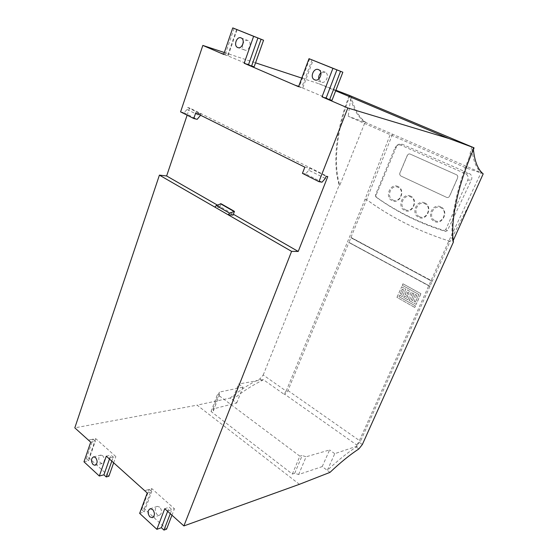 <?xml version="1.0" encoding="UTF-8"?>
<svg xmlns="http://www.w3.org/2000/svg" width="558" height="558" viewBox="0 0 558 558"><rect width="100%" height="100%" fill="white"/><g stroke="black" fill="none" stroke-linecap="round" stroke-linejoin="round"><path stroke-width="0.42" stroke-dasharray="2.79 2.09" d="M233.063 215.123L219.789 207.492L214.865 207.116M217.348 205.058L233.384 214.258M187.132 115.185L189.574 107.966L327.783 176.572M325.279 178.448L308.811 170.232L305.582 173.915L322.029 182.194M305.582 173.915L302.436 173.35M331.996 100.349L298.69 86.364M301.773 78.085L318.918 83.742L335.672 90.808M224.316 52.515L255.543 62.824M254.134 66.807L223.765 54.133M90.71 442.166L95.313 441.169L93.053 439.146L88.45 440.129L95.704 438.637L115.862 456.59L108.643 458.285L113.225 457.169L110.875 455.07L109.48 459.032M299.402 484.309L197.086 405.15L74.807 427.86M147.242 492.986L151.762 491.612L149.223 489.345L144.703 490.698L151.825 488.627L174.445 508.763L167.393 511.093L171.871 509.58L169.227 507.215L167.651 511.33M102.791 455.774L100.928 455.098C98.271 456.772 98.069 459.339 100.335 462.812L102.24 463.496C104.883 461.801 105.064 459.227 102.791 455.774M159.762 507.152L157.356 506.371C154.65 508.219 154.524 510.912 156.986 514.448L159.435 515.236C162.12 513.36 162.232 510.661 159.762 507.152M139.653 513.374L144.18 511.881L151.762 491.612M144.18 511.881L141.683 509.587L144.32 508.729L166.584 529.144M164.749 508.715L169.227 507.215M180.583 111.886L184.007 112.695L187.076 109.487L187.739 107.52L189.574 107.966M83.979 461.808L88.582 460.706L95.313 441.169M88.582 460.706L86.35 458.655L89.036 458.02L108.894 476.232M106.292 456.172L110.875 455.07M219.789 207.492L221.128 203.775M304.821 167.17L309.641 168.084L326.13 176.279M187.739 107.52L200.957 114.083L195.732 112.828M309.641 168.084L308.811 170.232M318.778 78.964L321.108 82.096C325.781 84.377 330.001 74.612 325.349 72.226L320.892 72.861M242.563 44.884C242.242 47.256 242.842 48.93 244.362 49.899L244.599 50.018C248.729 52.04 252.376 42.659 248.226 40.636L247.926 40.49C246.015 39.939 244.418 40.811 243.135 43.119M223.667 54.412L228.055 55.905L237.122 29.595M223.751 54.168L228.055 55.905M184.007 112.695L197.19 119.328M200.559 115.234L200.957 114.083M329.053 99.45L325.579 98.375M298.558 86.72L302.701 88.087L313.108 60.257M298.676 86.413L302.701 88.087M250.988 65.795L247.271 64.595M309.641 58.925L299.318 86.63M312.055 59.79L301.766 87.327M318.918 83.742L335.895 90.236M234.088 28.416L225.09 54.628M236.648 29.365L227.678 55.409M473.435 149.628L473.261 147.486L473.017 148.491L473.791 148.819M473.017 148.491C456.744 185.291 449.567 221.205 452.719 241.663L453.424 242.012M357.427 446.016L356.206 447.056C347.216 452.887 337.583 460.657 327.309 470.373L334.737 453.682L357.427 446.016L356.513 445.368L358.773 442.013L448.653 241.356L480.989 172.889L483.193 173.859M453.229 240.533L452.719 241.663M236.697 402.981L243.009 387.161L238.636 383.988L232.358 399.758L236.697 402.981L213.037 408.958L213.414 410.89L211.057 411.497L292.378 474.063L294.729 473.282L298.649 474.516L322.224 466.6L329.994 472.375M230.091 398.07C240.456 389.833 250.375 383.458 259.847 378.931L263.23 375.004L286.163 391.088L284.001 394.22L263.355 379.656L262.1 380.528C252.635 385.076 242.723 391.486 232.358 399.758L230.091 398.07L197.086 405.15M113.658 462.791L115.862 456.59M95.704 438.637L89.036 458.02M86.35 458.655L93.053 439.146M170.281 513.695L171.871 509.58M171.962 515.201L174.445 508.763M144.32 508.729L151.825 488.627M141.683 509.587L149.223 489.345M111.816 461.138L113.225 457.169M263.23 375.004L339.208 185.047C332.603 164.477 335.7 130.209 349.001 96.241L349.134 95.292M187.076 109.487L200.273 116.071M466.586 168.153L471.712 146.831C472.759 159.818 476.093 168.607 481.728 173.21L466.586 168.153L348.192 116.28L366.278 122.76C359.143 117.675 354.065 108.782 351.045 96.095L348.192 116.28M349.001 96.241L349.636 96.506L349.768 95.558C352.809 108.245 357.901 117.131 365.051 122.23L339.794 185.34C333.203 164.77 336.328 130.495 349.636 96.506M448.653 241.356L450.125 241.468L471.098 200.768M480.843 179.09L483.158 173.615M482.761 173.482L480.989 172.889M356.513 445.368L357.008 445.207L284.524 394.108C285.905 393.648 287.042 392.462 287.956 390.537L348.924 242.486L429.974 286.247L348.98 242.346L350.891 237.715L432.157 281.385L429.974 286.247M432.157 281.385L350.815 237.708L366.536 199.736L367.199 200.064C379.022 208.664 391.779 216.413 405.457 223.326C419.149 230.224 433.768 236.146 449.302 241.084L450.062 241.461L432.29 281.093L351.01 237.436M350.926 237.429L432.087 281.385M429.911 286.394L360.461 441.273L357.008 445.207M213.037 408.958L219.35 392.107L243.009 387.161M213.414 410.89L219.768 393.941L219.35 392.107M211.057 411.497L217.439 394.436L219.768 393.941M292.378 474.063L299.855 456.172L217.439 394.436M294.729 473.282L302.178 455.509L299.855 456.172M298.649 474.516L306.105 456.793L302.178 455.509M322.224 466.6L329.604 449.957L306.105 456.793M334.737 453.682L329.604 449.957M339.208 185.047L339.794 185.34M365.051 122.23L482.67 173.398M286.163 391.088L364.953 199.499L390.677 133.425M408.791 216.832C420.334 222.572 432.576 227.455 445.521 231.472L447.39 230.635L471.44 179.941C472.382 177.053 471.684 174.919 469.355 173.531L401.969 144.152L398.74 144.278L396.403 146.893L375.966 195.453L376.385 197.33C386.464 204.584 397.268 211.084 408.791 216.832M450.125 241.468L449.371 241.091C433.838 236.153 419.225 230.231 405.533 223.333C391.855 216.427 379.098 208.671 367.276 200.078L366.606 199.743L392.553 134.087M412.62 292.915L409.244 300.518L416.163 304.41L420.941 293.703L402.981 283.792L402.318 285.312L418.856 294.464L415.452 302.101L414.064 301.327L416.777 295.224L415.389 294.45L412.676 300.546L411.295 299.772L414.001 293.682L412.543 292.915L414.001 293.682M403.769 297.442L407.87 299.751L411.239 292.148L407.11 289.86L405.101 294.415L407.842 295.942L407.173 297.463L404.438 295.928L403.692 297.442L404.438 295.928M399.695 295.147L402.409 296.675L405.743 289.1L401.648 286.826L397.017 297.4L414.803 307.451L415.48 305.93L399.033 296.661L399.695 295.147L399.033 296.661M263.355 379.656L238.636 383.988M284.524 394.108L284.001 394.22M366.606 199.743L364.953 199.499M445.521 231.472L443.959 230.44C431.222 226.457 419.177 221.645 407.814 215.995C396.459 210.345 385.822 203.963 375.897 196.855L375.45 194.951L395.015 147.731L397.387 145.087L400.567 144.996L465.588 173.782C467.988 175.17 468.692 177.311 467.702 180.213L445.751 229.547L443.959 230.44M376.385 197.33L375.897 196.855M348.903 242.346L429.904 286.254M416.163 304.41L409.244 300.518M409.174 300.525L412.543 292.915M413.931 293.682L411.295 299.772M411.225 299.779L412.676 300.546M412.606 300.553L415.389 294.45M415.312 294.45L416.777 295.224M416.707 295.224L414.064 301.327M413.987 301.327L415.452 302.101M415.375 302.108L418.856 294.464M418.786 294.464L402.318 285.312M402.241 285.312L402.981 283.792M402.904 283.792L420.941 293.703M420.865 293.703L416.087 304.41M411.239 292.148L407.87 299.751M407.8 299.751L403.692 297.442M404.362 295.928L407.173 297.463M407.096 297.463L407.842 295.942M407.765 295.949L405.101 294.415M405.031 294.415L407.11 289.86M407.033 289.86L411.162 292.148M405.743 289.1L402.409 296.675M402.332 296.682L399.619 295.154M398.956 296.661L415.48 305.93M415.41 305.937L414.803 307.451M414.727 307.458L397.017 297.4M396.94 297.407L401.648 286.826M401.579 286.833L405.666 289.1M429.841 286.4L348.848 242.486M424.896 203C416.868 198.774 410.465 213.707 418.688 217.334C426.661 221.721 433.28 206.606 424.896 203M410.688 196.186C402.834 192.05 396.578 206.851 404.62 210.394C412.418 214.697 418.884 199.708 410.688 196.186M398.049 186.539C390.349 182.501 384.218 197.211 392.1 200.657C399.751 204.856 406.085 189.964 398.049 186.539M440.771 206.906C432.548 202.603 425.977 217.697 434.403 221.393C442.578 225.864 449.364 210.582 440.771 206.906M407.305 155.501L400.002 172.896C399.542 174.319 399.87 175.372 400.993 176.056L446.777 197.434C448.032 197.734 449.002 197.253 449.671 195.998L457.581 178.058C458.083 176.572 457.727 175.47 456.507 174.759L410.179 154.071C408.944 153.715 407.982 154.189 407.305 155.501L407.228 155.48C407.912 154.175 408.868 153.694 410.102 154.05L456.437 174.738C457.658 175.456 458.013 176.558 457.511 178.044L449.602 195.984C448.925 197.239 447.962 197.72 446.707 197.42L400.916 176.042C399.8 175.358 399.465 174.305 399.926 172.882L407.228 155.48M407.068 293.661L408.442 294.429L409.112 292.908L407.738 292.141L407.068 293.661L408.512 294.422L409.112 292.908M401.634 294.401L403.636 289.86L402.269 289.1L400.281 293.641L401.634 294.401L403.636 289.86M419.386 216.63C426.514 220.549 432.422 207.046 424.938 203.816C417.761 200.029 412.02 213.386 419.386 216.63M405.317 209.703C412.292 213.54 418.061 200.155 410.744 197.002C403.72 193.291 398.112 206.537 405.317 209.703M392.797 199.98C399.64 203.726 405.289 190.424 398.112 187.355C391.235 183.735 385.738 196.897 392.797 199.98M435.1 220.675C442.41 224.665 448.465 211.015 440.792 207.722C433.44 203.872 427.554 217.376 435.1 220.675M407.738 292.141L407.145 293.661M409.188 292.901L407.814 292.141M402.269 289.1L403.706 289.86M400.281 293.641L401.711 294.401M402.346 289.1L400.351 293.641M362.351 444.517L358.773 442.013M358.864 448.932L356.206 447.056M262.1 380.528L259.847 378.931M287.956 390.537L360.461 441.273M375.966 195.453L375.45 194.951M395.015 147.731L396.403 146.893M400.567 144.996L401.969 144.152M465.588 173.782L469.355 173.531M467.702 180.213L471.44 179.941M445.751 229.547L447.39 230.635M100.928 455.098L93.653 456.821M102.24 463.496L95.313 465.219M157.356 506.371L150.228 508.708M159.435 515.236L152.683 517.538M320.78 81.935L315.396 80.045M325.349 72.226L318.925 69.834M244.362 49.899L238.245 47.702M248.226 40.636L241.37 38.049M397.387 145.087L398.74 144.278M376.057 196.988L375.562 196.507"/><path stroke-width="0.84" d="M298.223 251.456L291.59 251.372L183.889 525.929L299.402 484.309L329.994 472.375C340.268 462.617 349.887 454.798 358.864 448.932L362.351 444.517L453.424 242.012C450.292 221.554 457.497 185.633 473.791 148.819L474.035 147.807L448.737 138.461L347.836 107.98L318.932 181.671L322.029 182.194L325.279 178.448L326.13 176.279L327.783 176.572L298.223 251.456L233.384 214.258M93.067 464.605L94.972 465.302C97.615 463.593 97.803 460.992 95.53 457.504L93.653 456.821C90.996 458.502 90.794 461.096 93.067 464.605M149.858 516.868L152.306 517.671C154.998 515.78 155.11 513.053 152.634 509.503L150.228 508.708C147.507 510.57 147.389 513.29 149.858 516.868M183.889 525.929L164.749 508.715L156.875 529.326L139.653 513.374L147.242 492.986L106.292 456.172L99.324 476.023L83.979 461.808L90.71 442.166L74.807 427.86L159.414 175.128L291.59 251.372M234.437 211.37L229.589 213.198L228.18 214.795L233.063 215.123L234.437 211.37L221.128 203.775L216.267 205.539L214.865 207.116M159.414 175.128L166.626 175.965L217.348 205.058M166.626 175.965L187.132 115.185M200.559 115.234L197.19 119.328L193.786 118.54L195.732 112.828L304.821 167.17L302.436 173.35L318.932 181.671M314.663 79.829C319.364 82.124 323.605 72.233 318.925 69.834L318.506 69.631C313.729 67.392 309.599 77.36 314.328 79.668L314.663 79.829M237.722 47.542C241.872 49.578 245.541 40.085 241.37 38.049L241.07 37.902C236.857 35.921 233.293 45.463 237.485 47.43L237.722 47.542M193.786 118.54L180.583 111.886L202.833 45.421L223.667 54.412L232.756 27.9L253.618 36.319L244.167 63.256L298.558 86.72L309.006 58.674L332.91 68.327L322.022 96.841L347.836 107.98M298.69 86.364L295.161 85.255L298.676 86.413M325.579 98.375L331.996 100.349L342.849 72.219L309.006 58.674M335.672 90.808L448.737 138.461M202.833 45.421L224.316 52.515M255.543 62.824L301.773 78.085M223.765 54.133L220.696 53.129L223.751 54.168M247.271 64.595L254.134 66.807L263.564 40.225L232.756 27.9M171.962 515.201L166.584 529.144L163.968 530.1L161.374 527.708L156.875 529.326M167.651 511.33L161.374 527.708M113.658 462.791L108.894 476.232L106.222 476.944L103.914 474.816L99.324 476.023M109.48 459.032L103.914 474.816M320.892 72.861C319.134 74.521 318.43 76.551 318.778 78.964M243.135 43.119L242.563 44.884M253.618 36.319L263.564 40.225M322.022 96.841L329.053 99.45M332.91 68.327L336.92 69.869L326.074 98.159M336.92 69.869L342.849 72.219M244.167 63.256L250.988 65.795M257.922 37.986L248.498 64.721M340.526 71.326L329.639 99.624M335.895 90.236L349.134 95.292L474.035 147.807M261.067 39.262L251.609 65.997M473.435 149.628C474.663 161.45 477.913 169.527 483.193 173.859L453.229 240.533M170.281 513.695L163.968 530.1M111.816 461.138L106.222 476.944M220.41 203.698L233.725 211.301M471.098 200.768L480.843 179.09M229.589 213.198L216.267 205.539M152.683 517.538L152.306 517.671M315.396 80.045L314.328 79.668M238.245 47.702L237.485 47.43"/></g></svg>
